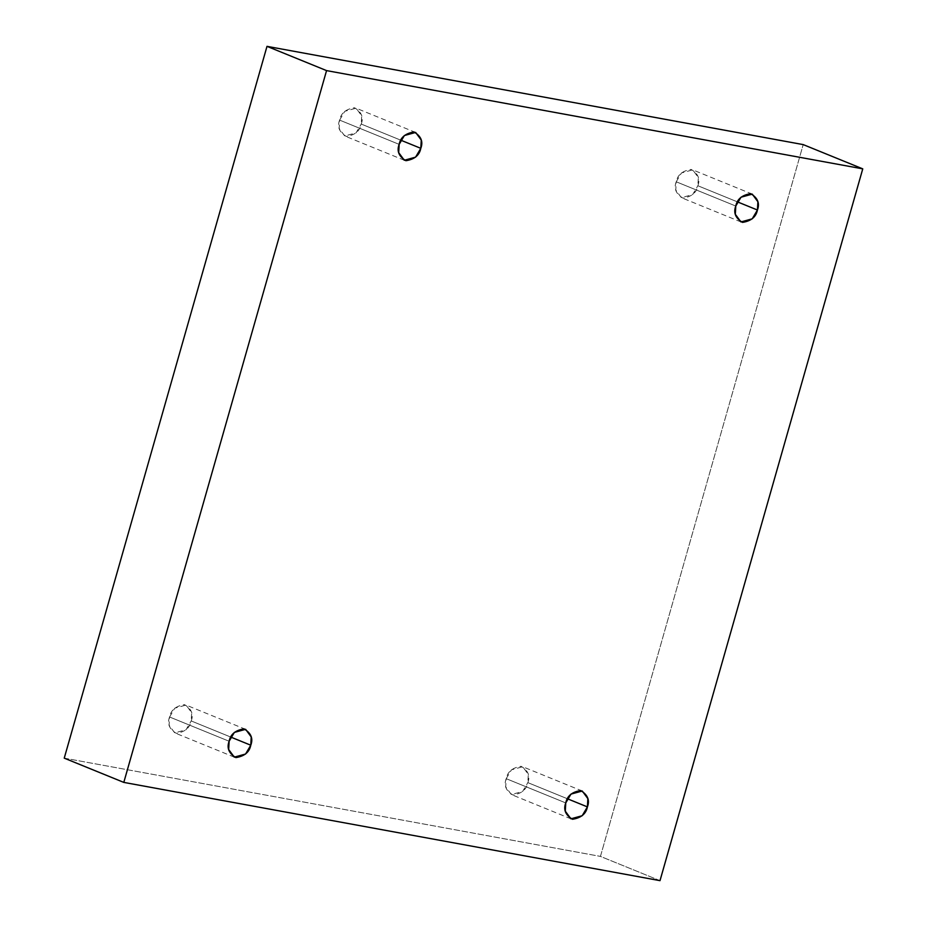 <?xml version="1.0" encoding="UTF-8"?>
<svg xmlns="http://www.w3.org/2000/svg" width="927" height="927" viewBox="0 0 927 927"><rect width="100%" height="100%" fill="white"/><g stroke="black" fill="none" stroke-linecap="round" stroke-linejoin="round"><path stroke-width="0.7" stroke-dasharray="4.63 3.48" d="M737.486 201.889L697.869 185.748L692.643 194.589L681.38 197.671L675.771 190.035L676.223 181.785L735.783 206.049L676.223 181.785C673.674 188.471 675.922 193.917 682.956 198.135C691.577 196.779 696.548 192.654 697.869 185.748C700.418 179.073 698.17 173.627 691.136 169.409C682.515 170.753 677.544 174.89 676.223 181.785L681.449 172.955L692.712 169.861L698.332 177.497L697.869 185.748L737.486 201.889M400.846 140.209L361.24 124.067L356.014 132.897L344.751 135.991L339.143 128.355L339.595 120.104L399.155 144.369L339.595 120.104C337.046 126.779 339.294 132.237 346.327 136.454C354.948 135.099 359.919 130.974 361.24 124.067C363.79 117.393 361.542 111.947 354.508 107.729C345.887 109.073 340.916 113.198 339.595 120.104L344.821 111.275L356.084 108.181L361.704 115.817L361.24 124.067L400.846 140.209M230.823 737.092L191.217 720.951L185.991 729.781L174.728 732.875L169.108 725.238L169.571 716.988L229.131 741.252L169.571 716.988C167.022 723.663 169.27 729.12 176.304 733.338C184.925 731.982 189.896 727.857 191.217 720.951C193.766 714.277 191.518 708.831 184.485 704.613C175.863 705.957 170.892 710.082 169.571 716.988L174.797 708.158L186.06 705.065L191.68 712.701L191.217 720.951L230.823 737.092M567.451 798.773L527.845 782.631L522.619 791.473L511.356 794.555L505.736 786.919L506.2 778.668L565.76 802.933L506.2 778.668C503.651 785.354 505.899 790.801 512.932 795.018C521.553 793.663 526.524 789.537 527.845 782.631C530.395 775.957 528.147 770.511 521.113 766.293C512.492 767.637 507.521 771.774 506.2 778.668L511.426 769.839L522.689 766.745L528.309 774.381L527.845 782.631L567.451 798.773M660.001 880.65L600.441 856.397L803.199 144.6L600.441 856.397L660.001 880.65M64.241 758.147L600.441 856.397L64.241 758.147M740.94 221.935L681.38 197.671M404.311 160.255L344.751 135.991M234.288 757.139L174.728 732.875M570.916 818.819L511.356 794.555M582.249 791.009L522.689 766.745M245.62 729.329L186.06 705.065M415.644 132.445L356.084 108.181M752.272 194.125L692.712 169.861"/><path stroke-width="1.39" d="M735.783 206.049L735.32 214.299L740.94 221.935L752.203 218.842L757.429 210.012L737.486 201.889L757.429 210.012C756.108 216.918 751.137 221.043 742.515 222.387C735.482 218.169 733.234 212.723 735.783 206.049C737.104 199.143 742.075 195.018 750.696 193.662C757.73 197.88 759.978 203.337 757.429 210.012L757.892 201.762L752.272 194.125L741.009 197.219L735.783 206.049M399.155 144.369L398.691 152.619L404.311 160.255L415.574 157.161L420.8 148.332L400.846 140.209L420.8 148.332C419.479 155.226 414.508 159.363 405.887 160.707C398.853 156.489 396.605 151.043 399.155 144.369C400.476 137.463 405.447 133.337 414.068 131.982C421.101 136.199 423.349 141.646 420.8 148.332L421.264 140.081L415.644 132.445L404.381 135.527L399.155 144.369M229.131 741.252L228.668 749.503L234.288 757.139L245.551 754.045L250.777 745.215L230.823 737.092L250.777 745.215C249.456 752.11 244.485 756.247 235.864 757.591C228.83 753.373 226.582 747.927 229.131 741.252C230.452 734.346 235.423 730.221 244.044 728.865C251.078 733.083 253.326 738.529 250.777 745.215L251.229 736.965L245.62 729.329L234.357 732.411L229.131 741.252M565.76 802.933L565.296 811.183L570.916 818.819L582.179 815.725L587.405 806.896L567.451 798.773L587.405 806.896C586.084 813.802 581.113 817.927 572.492 819.271C565.458 815.053 563.21 809.607 565.76 802.933C567.081 796.026 572.052 791.901 580.673 790.546C587.706 794.763 589.954 800.221 587.405 806.896L587.857 798.645L582.249 791.009L570.986 794.103L565.76 802.933M326.559 70.603L862.759 168.853L803.199 144.6L266.999 46.35L326.559 70.603L266.999 46.35L64.241 758.147L123.801 782.4L64.241 758.147L266.999 46.35L803.199 144.6L862.759 168.853L660.001 880.65L123.801 782.4L326.559 70.603L123.801 782.4L660.001 880.65L862.759 168.853L326.559 70.603"/></g></svg>
